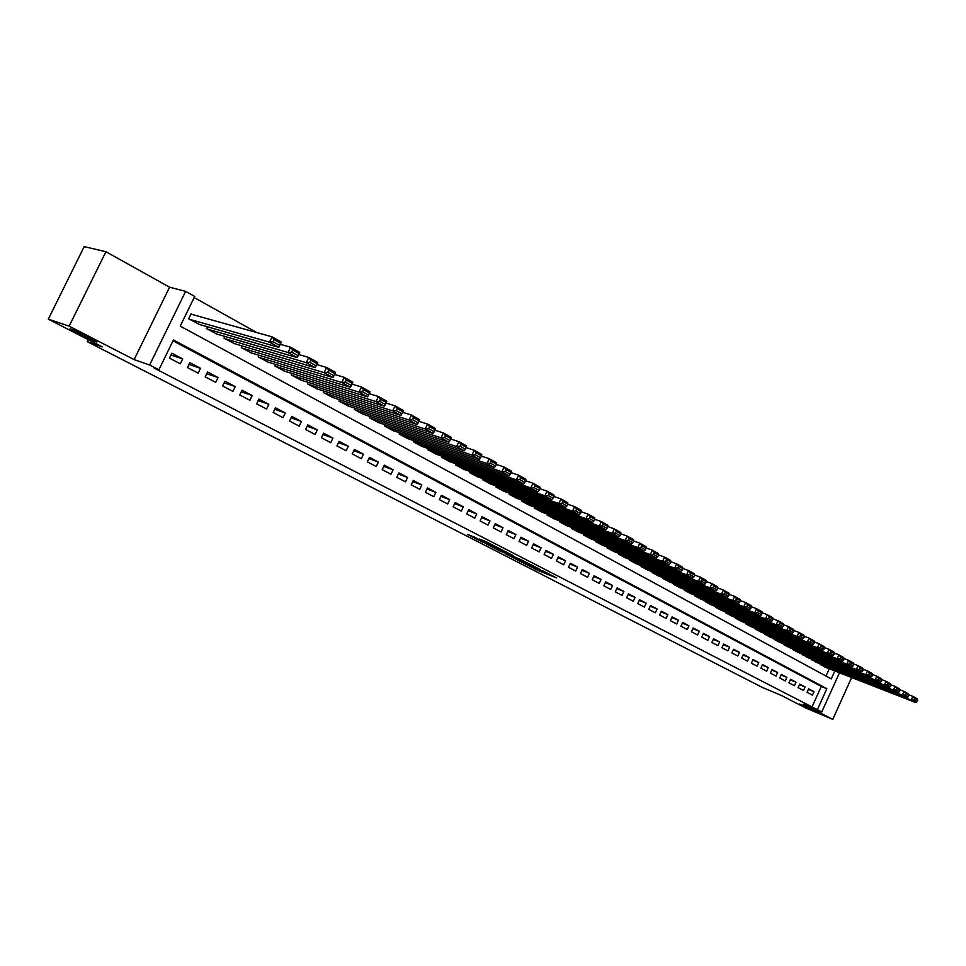 <?xml version="1.0" encoding="UTF-8"?>
<svg xmlns="http://www.w3.org/2000/svg" width="966" height="966" viewBox="0 0 966 966"><rect width="100%" height="100%" fill="white"/><g stroke="black" fill="none" stroke-linecap="round" stroke-linejoin="round"><path stroke-width="1.45" d="M523.379 562.973L538.062 570.483L556.718 577.982L542.264 570.556L544.462 572.138L523.379 562.973M95.562 341.626L95.682 341.662C103.048 344.246 77.666 331.205 71.315 329.152L71.291 329.14C63.985 326.605 89.198 339.549 95.562 341.626M813.734 710.843L799.703 704.033L813.734 710.843M474.439 537.12L467.447 534.355L482.082 541.866L502.706 550.197L485.222 541.238L479.293 539.04L498.311 548.229L485.644 543.218L474.439 537.12M48.3 319.166L84.199 246.608L105.922 251.728L69.166 326.158L48.3 319.166L102.227 346.842L87.242 341.65L762.766 687.635L781.373 695.448L806.175 708.187L832.764 719.392L803.144 704.142L821.776 711.954L154.234 368.155L158.871 369.785L149.609 365.003L185.641 291.358L194.709 296.429L180.207 326.11L831.255 678.893L834.841 670.972M69.166 326.158L134.117 359.606L149.609 365.003M505.339 553.687L521.761 562.115L540.344 569.554L523.536 560.956L505.339 553.687M501.028 551.586L486.188 543.894L504.578 551.2L513.514 555.752L505.508 552.588L510.072 555.003L521.942 560.063L501.113 551.405M832.764 719.392L851.638 677.528M191.944 314.397L191.051 313.902L188.648 318.804L199.479 324.479M807.069 692.344L812.418 695.146L814 691.656L808.651 688.83L807.069 692.344M798.061 687.623L803.483 690.461L805.064 686.947L799.667 684.097L798.061 687.623M788.956 682.853L794.426 685.715L796.032 682.189L790.562 679.303L788.956 682.853M779.731 678.011L785.273 680.921L786.892 677.371L781.349 674.449L779.731 678.011M770.397 673.121L776.012 676.067L777.63 672.493L772.027 669.535L770.397 673.121M760.942 668.17L766.63 671.153L768.26 667.554L762.585 664.56L760.942 668.17M751.379 663.159L757.127 666.166L758.781 662.555L753.033 659.524L751.379 663.159M741.695 658.075L747.515 661.13L749.181 657.484L743.361 654.417L741.695 658.075M731.89 652.931L737.783 656.023L739.461 652.364L733.568 649.261L731.89 652.931M721.952 647.727L727.929 650.867L729.608 647.172L723.643 644.032L721.952 647.727M711.894 642.462L717.943 645.626L719.646 641.919L713.596 638.743L711.894 642.462M701.714 637.125L707.837 640.337L709.551 636.606L703.429 633.382L701.714 637.125M691.39 631.716L697.597 634.964L699.324 631.209L693.129 627.948L691.39 631.716M680.945 626.234L687.237 629.53L688.963 625.751L682.684 622.442L680.945 626.234M670.356 620.691L676.731 624.024L678.47 620.22L672.119 616.876L670.356 620.691M659.633 615.064L666.093 618.445L667.844 614.618L661.408 611.224L659.633 615.064M648.766 609.365L655.31 612.794L657.085 608.954L650.553 605.513L648.766 609.365M637.765 603.605L644.382 607.071L646.169 603.195L639.552 599.717L637.765 603.605M626.608 597.749L633.322 601.275L635.121 597.374L628.419 593.836L626.608 597.749M615.294 591.82L622.104 595.394L623.915 591.47L617.117 587.883L615.294 591.82M603.835 585.819L610.729 589.429L612.565 585.481L605.67 581.858L603.835 585.819M592.218 579.733L599.21 583.392L601.057 579.419L594.078 575.736L592.218 579.733M580.445 573.55L587.533 577.27L589.393 573.273L582.317 569.542L580.445 573.55M568.503 567.296L575.688 571.063L577.559 567.042L570.387 563.25L568.503 567.296M556.404 560.956L563.685 564.772L565.569 560.715L558.3 556.887L556.404 560.956M544.124 554.52L551.514 558.384L553.421 554.315L546.044 550.427L544.124 554.52M531.674 548L539.173 551.924L541.093 547.819L533.606 543.87L531.674 548M519.056 541.371L526.651 545.355L528.583 541.226L521 537.229L519.056 541.371M506.244 534.669L513.948 538.702L515.904 534.536L508.213 530.479L506.244 534.669M493.252 527.859L501.076 531.952L503.045 527.762L495.232 523.644L493.252 527.859M480.078 520.952L488.011 525.106L489.991 520.879L482.07 516.713L480.078 520.952M466.711 513.936L474.753 518.15L476.757 513.9L468.715 509.674L466.711 513.936M453.139 506.824L461.301 511.111L463.318 506.824L455.167 502.525L453.139 506.824M439.361 499.603L447.656 503.95L449.685 499.639L441.414 495.28L439.361 499.603M425.39 492.286L433.794 496.693L435.859 492.346L427.455 487.927L425.39 492.286M411.202 484.847L419.739 489.315L421.816 484.944L413.291 480.452L411.202 484.847M396.797 477.289L405.466 481.841L407.555 477.433L398.898 472.869L396.797 477.289M382.174 469.633L390.976 474.246L393.09 469.802L384.299 465.177L382.174 469.633M367.322 461.845L376.257 466.53L378.394 462.062L369.471 457.353L367.322 461.845M352.252 453.935L361.32 458.693L363.47 454.201L354.401 449.419L352.252 453.935M336.929 445.918L346.154 450.748L348.315 446.207L339.114 441.353L336.929 445.918M321.376 437.755L330.734 442.67L332.92 438.093L323.574 433.166L321.376 437.755M305.57 429.472L315.085 434.459L317.295 429.858L307.792 424.847L305.57 429.472M289.51 421.055L299.17 426.127L301.404 421.49L291.756 416.394L289.51 421.055M273.185 412.506L283.014 417.65L285.26 412.977L275.455 407.809L273.185 412.506M256.606 403.812L266.592 409.041L268.862 404.331L258.888 399.079L256.606 403.812M239.749 394.973L249.892 400.286L252.186 395.541L242.055 390.204L239.749 394.973M222.603 385.989L232.927 391.399L235.245 386.617L224.945 381.184L222.603 385.989M205.178 376.861L215.672 382.355L218.014 377.537L207.545 372.007L205.178 376.861M187.464 367.563L198.139 373.154L200.493 368.3L189.843 362.685L187.464 367.563M811.826 707.353L821.293 686.44L173.035 340.805M182.683 358.917L171.851 353.206L169.448 358.12L180.292 363.808L182.683 358.917L170.958 355.041M256.775 332.558L194.166 297.552M825.99 676.031L829.263 668.798M825.073 667.156L819.989 663.787M816.222 662.314L811.078 658.897M807.262 657.411L802.058 653.946M798.194 652.448L792.675 649.502L792.929 648.935M789.017 647.413L783.438 644.443L783.692 643.863M779.731 642.33L774.08 639.311L774.346 638.731M770.325 637.186L764.601 634.131L764.879 633.527M760.81 631.969L755.014 628.878L755.291 628.262M751.174 626.692L745.305 623.565L745.583 622.937M741.417 621.343L735.464 618.18L735.754 617.54M731.528 615.934L725.514 612.722L725.804 612.082M721.53 610.452L715.42 607.203L715.721 606.539M711.387 604.897L705.216 601.613L705.518 600.937M701.123 599.282L694.868 595.95L695.182 595.261M690.726 593.583L684.387 590.214L684.713 589.514M680.185 587.811L673.761 584.394L674.099 583.681M669.523 581.967L663.014 578.513L663.352 577.777M658.703 576.05L652.11 572.536L652.461 571.787M647.751 570.049L641.062 566.499L641.412 565.726M636.642 563.963L629.868 560.365L630.23 559.58M625.388 557.805L618.53 554.158L618.892 553.361M613.99 551.562L607.022 547.855L607.409 547.046M602.422 545.222L595.37 541.479L595.756 540.646M590.697 538.811L583.549 535.007L583.947 534.15M578.815 532.302L571.57 528.45L571.969 527.569M566.776 525.697L559.411 521.797L559.833 520.903M554.556 519.008L547.094 515.047L547.529 514.129M542.168 512.221L534.596 508.201L535.043 507.271M529.597 505.339L521.918 501.269L522.377 500.303M516.846 498.359L509.07 494.23L509.529 493.24M503.926 491.271L496.017 487.081L496.5 486.067M490.8 484.087L482.783 479.836L483.278 478.798M477.494 476.793L469.355 472.483L469.862 471.42M463.982 469.391L455.723 465.02L456.242 463.934M450.277 461.893L441.897 457.449L442.428 456.326M436.366 454.262L427.853 449.77L428.397 448.61M422.239 446.534L413.593 441.957L414.16 440.774M407.906 438.673L399.127 434.036L399.707 432.816M393.343 430.703L384.432 425.994L385.036 424.738M378.563 422.601L369.507 417.819L370.135 416.527M363.542 414.378L354.353 409.524L354.993 408.183M348.291 406.022L338.957 401.095L339.621 399.719M332.811 397.533L323.32 392.534L324.008 391.109M317.065 388.912L307.43 383.84L308.142 382.367M301.078 380.157L291.285 375.001L292.022 373.48M284.837 371.258L274.875 366.017L275.636 364.436M268.319 362.202L258.2 356.889L258.985 355.259M251.534 353.013L241.246 347.603L242.055 345.913M234.472 343.655L224.003 338.16L224.849 336.41M217.121 334.151L206.47 328.573L207.364 326.75M88.22 339.658L87.242 341.65M134.117 359.606L169.581 287.216L105.922 251.728M169.581 287.216L185.641 291.358M817.357 709.672L826.836 688.673L173.433 339.984L158.871 369.785M839.466 672.783L821.776 711.954M821.293 686.44L826.836 688.673M814 691.656L808.409 689.374M805.064 686.947L799.413 684.64M796.032 682.189L790.309 679.859M786.892 677.371L781.096 675.005M777.63 672.493L771.762 670.102M768.26 667.554L762.319 665.139M758.781 662.555L752.755 660.116M749.181 657.484L743.083 655.033M739.461 652.364L733.279 649.877M729.608 647.172L723.353 644.66M719.646 641.919L713.306 639.383M709.551 636.606L703.127 634.034M699.324 631.209L692.815 628.612M688.963 625.751L682.37 623.13M678.47 620.22L671.793 617.564M667.844 614.618L661.082 611.937M657.085 608.954L650.215 606.237M646.169 603.195L639.214 600.454M635.121 597.374L628.069 594.597M623.915 591.47L616.767 588.656M612.565 585.481L605.308 582.643M601.057 579.419L593.704 576.545M589.393 573.273L581.93 570.363M577.559 567.042L570 564.096M565.569 560.715L557.901 557.744M553.421 554.315L545.621 551.308M541.093 547.819L533.184 544.776M528.583 541.226L520.565 538.159M515.904 534.536L507.766 531.433M503.045 527.762L494.773 524.623M489.991 520.879L481.599 517.704M476.757 513.9L468.232 510.7M463.318 506.824L454.672 503.576M449.685 499.639L440.907 496.355M435.859 492.346L426.924 489.038M421.816 484.944L412.748 481.599M407.555 477.433L398.342 474.04M393.09 469.802L383.719 466.385M378.394 462.062L368.879 458.596M363.47 454.201L353.798 450.699M348.315 446.207L338.474 442.682M332.92 438.093L322.922 434.531M317.295 429.858L307.116 426.248M301.404 421.49L291.056 417.843M285.26 412.977L274.73 409.294M268.862 404.331L258.139 400.624M252.186 395.541L241.283 391.798M235.245 386.617L224.136 382.838M218.014 377.537L206.712 373.721M200.493 368.3L188.986 364.46M519.684 561.005L537.458 568.213L528.317 563.83L516.436 559.109L519.684 561.005M498.178 549.654L509.142 554.762L498.178 549.654L498.577 548.809M820.194 664.56L911.192 700.06L915.575 702.499L824.602 666.975M913.969 699.952L911.192 700.06L912.858 696.353L917.229 698.816L917.7 700.181L914.633 698.466L913.969 699.952L917.036 701.666L917.7 700.181M908.74 694.759L912.858 696.353L914.633 698.466M915.575 702.499L917.036 701.666M811.283 659.681L902.353 695.122L906.784 697.597L815.751 662.133M905.142 695.013L902.353 695.122L904.019 691.402L908.451 693.89L908.909 695.254L905.806 693.516L905.142 695.013L908.245 696.74L908.909 695.254M899.853 689.784L904.019 691.402L905.806 693.516M906.784 697.597L908.245 696.74M802.263 654.743L893.381 690.122L897.885 692.634L806.791 657.218M896.194 690.002L893.381 690.122L895.071 686.379L899.563 688.891L900.01 690.267L896.859 688.504L896.194 690.002L899.334 691.765L900.01 690.267M890.833 684.749L895.071 686.379L896.859 688.504M897.885 692.634L899.334 691.765M793.134 649.744L884.313 685.063L888.865 687.599L797.711 652.255M887.126 684.942L884.313 685.063L886.003 681.296L890.555 683.843L890.99 685.22L887.802 683.433L887.126 684.942L890.314 686.717L890.99 685.22M881.717 679.641L886.003 681.296L887.802 683.433M888.865 687.599L890.314 686.717M783.897 644.696L875.111 679.931L879.724 682.503L788.534 647.232M877.949 679.81L875.111 679.931L876.826 676.14L881.427 678.724L881.849 680.1L878.625 678.289L877.949 679.81L881.173 681.61L881.849 680.1M872.467 674.473L876.826 676.14L878.625 678.289M879.724 682.503L881.173 681.61M774.551 639.577L865.802 674.739L870.475 677.347L779.236 642.136M868.651 674.618L865.802 674.739L867.516 670.923L872.189 673.543L872.6 674.92L869.34 673.085L868.651 674.618L871.912 676.442L872.6 674.92M863.097 669.233L867.516 670.923L869.34 673.085M870.475 677.347L871.912 676.442M765.084 634.384L856.371 669.474L861.104 672.119L769.83 636.992M859.221 669.341L856.371 669.474L858.098 665.634L862.831 668.291L863.23 669.667L859.921 667.808L859.221 669.341L862.541 671.201L863.23 669.667M853.618 663.92L858.098 665.634L859.921 667.808M861.104 672.119L862.541 671.201M755.497 629.144L846.808 664.149L851.601 666.818L760.302 631.776M849.682 664.016L846.808 664.149L848.559 660.273L853.34 662.966L853.727 664.342L850.382 662.459L849.682 664.016L853.038 665.888L853.727 664.342M843.994 658.546L848.559 660.273L850.382 662.459M851.601 666.818L853.038 665.888M745.788 623.831L837.124 658.74L841.978 661.456L750.654 626.487M840.009 658.607L837.124 658.74L838.874 654.851L843.729 657.568L844.115 658.957L840.71 657.049L840.009 658.607L843.403 660.503L844.115 658.957M834.25 653.101L838.874 654.851L840.71 657.049M841.978 661.456L843.403 660.503M735.959 618.445L827.307 653.27L832.233 656.011L740.886 621.15M830.205 653.125L827.307 653.27L829.082 649.345L833.996 652.11L834.358 653.487L830.917 651.555L830.205 653.125L833.646 655.057L834.358 653.487M824.384 647.57L829.082 649.345L830.917 651.555M832.233 656.011L833.646 655.057M726.009 612.999L817.357 647.727L822.344 650.504L730.996 615.728M820.267 647.57L817.357 647.727L819.144 643.779L824.131 646.568L824.481 647.957L820.991 646L820.267 647.57L823.769 649.526L824.481 647.957M814.374 641.979L819.144 643.779L820.991 646M822.344 650.504L823.769 649.526M715.927 607.481L807.274 642.1L812.334 644.914L720.986 610.246M810.208 641.943L807.274 642.1L809.073 638.128L814.121 640.965L814.459 642.342L810.921 640.361L810.208 641.943L813.746 643.924L814.459 642.342M804.231 636.304L809.073 638.128L810.921 640.361M812.334 644.914L813.746 643.924M705.723 601.89L797.059 636.401L802.178 639.263L710.843 604.692M800.005 636.244L797.059 636.401L798.87 632.404L803.99 635.278L804.316 636.654L800.729 634.65L800.005 636.244L803.591 638.248L804.316 636.654M793.943 630.557L798.87 632.404L800.729 634.65M802.178 639.263L803.591 638.248M695.387 596.227L786.698 630.617L791.891 633.515L700.567 599.077M789.657 630.46L786.698 630.617L788.522 626.596L793.714 629.506L794.028 630.895L790.381 628.854L789.657 630.46L793.291 632.501L794.028 630.895M783.523 624.736L788.522 626.596L790.381 628.854M791.891 633.515L793.291 632.501M684.906 590.504L776.193 624.76L781.458 627.695L690.171 593.378M779.164 624.604L776.193 624.76L778.028 620.715L783.293 623.662L783.595 625.05L779.9 622.985L779.164 624.604L782.858 626.656L783.595 625.05M772.957 618.82L778.028 620.715L779.9 622.985M781.458 627.695L782.858 626.656M674.304 584.696L765.543 618.82L770.88 621.802L679.629 587.606M768.538 618.663L765.543 618.82L767.402 614.75L772.74 617.745L773.017 619.121L769.274 617.02L768.538 618.663L772.269 620.752L773.017 619.121M762.234 612.83L767.402 614.75L769.274 617.02M770.88 621.802L772.269 620.752M663.545 578.803L754.748 612.794L760.157 615.825L668.943 581.761M757.755 612.625L754.748 612.794L756.62 608.701L762.029 611.732L762.295 613.108L758.503 610.983L757.755 612.625L761.546 614.75L762.295 613.108M751.367 606.757L756.62 608.701L758.503 610.983M760.157 615.825L761.546 614.75M652.654 572.838L743.796 606.696L749.29 609.751L658.124 575.833M746.815 606.515L743.796 606.696L745.68 602.567L751.162 605.634L751.415 607.022L747.575 604.861L746.815 606.515L750.667 608.665L751.415 607.022M740.342 600.598L745.68 602.567L747.575 604.861M749.29 609.751L750.667 608.665M641.617 566.8L732.687 600.502L738.253 603.605L647.16 569.831M735.73 600.321L732.687 600.502L734.595 596.336L740.149 599.463L740.379 600.84L736.49 598.654L735.73 600.321L739.63 602.494L740.379 600.84M729.161 594.344L734.595 596.336L736.49 598.654M738.253 603.605L739.63 602.494M630.436 560.678L721.421 594.211L727.072 597.362L636.051 563.746M724.476 594.03L721.421 594.211L723.341 590.033L728.98 593.196L729.197 594.573L725.249 592.351L724.476 594.03L728.436 596.239L729.197 594.573M717.823 588.016L723.341 590.033L725.249 592.351M727.072 597.362L728.436 596.239M619.097 554.472L709.998 587.835L715.721 591.035L624.785 557.575M713.065 587.654L709.998 587.835L711.93 583.621L717.653 586.833L717.847 588.209L713.838 585.964L713.065 587.654L717.074 589.9L717.847 588.209M706.315 581.58L711.93 583.621L713.838 585.964M715.721 591.035L717.074 589.9M607.602 548.181L698.394 581.375L704.214 584.623L613.374 551.332M701.485 581.182L698.394 581.375L700.35 577.125L706.158 580.385L706.339 581.761L702.27 579.479L701.485 581.182L705.554 583.464L706.339 581.761M694.639 575.06L700.35 577.125L702.27 579.479M704.214 584.623L705.554 583.464M595.95 541.793L686.633 574.818L692.537 578.103L601.794 544.993M689.736 574.613L686.633 574.818L688.601 570.544L694.494 573.84L694.663 575.217L690.533 572.91L689.736 574.613L693.878 576.931L694.663 575.217M682.793 568.443L688.601 570.544L690.533 572.91M692.537 578.103L693.878 576.931M584.14 535.333L674.703 568.153L680.692 571.498L590.069 538.581M677.818 567.96L674.703 568.153L676.683 563.854L682.66 567.211L682.805 568.576L678.615 566.233L677.818 567.96L682.008 570.302L682.805 568.576M670.766 561.729L676.683 563.854L678.615 566.233M680.692 571.498L682.008 570.302M572.174 528.776L662.591 561.403L668.665 564.796L578.175 532.061M665.731 561.198L662.591 561.403L664.584 557.068L670.658 560.473L670.778 561.838L666.528 559.459L665.731 561.198L669.981 563.576L670.778 561.838M658.571 554.907L664.584 557.068L666.528 559.459M668.665 564.796L669.981 563.576M560.026 522.123L650.287 554.544L656.457 557.986L566.124 525.468M653.451 554.327L650.287 554.544L652.316 550.173L658.474 553.639L658.571 555.003L654.26 552.588L653.451 554.327L657.761 556.742L658.571 555.003M646.182 548L652.316 550.173L654.26 552.588M656.457 557.986L657.761 556.742M547.71 515.385L637.814 547.589L644.081 551.079L553.892 518.766M640.989 547.372L637.814 547.589L639.854 543.182L646.109 546.696L646.182 548.06L641.798 545.609L640.989 547.372L645.373 549.823L646.182 548.06M633.599 540.972L639.854 543.182L641.798 545.609M644.081 551.079L645.373 549.823M535.224 508.551L625.147 540.513L631.498 544.063L541.491 511.98M628.335 540.296L625.147 540.513L627.2 536.082L633.551 539.644L633.599 541.008L629.156 538.521L628.335 540.296L632.778 542.783L633.599 541.008M522.558 501.62L612.275 533.341L614.352 528.885L620.8 532.495L620.836 533.86L616.32 531.324L615.487 533.111L620.003 535.647L620.836 533.86L627.2 536.082L629.156 538.521M631.498 544.063L632.778 542.783M615.487 533.111L612.275 533.341L618.735 536.939L528.921 505.097M509.71 494.58L599.222 526.059L601.311 521.568L607.856 525.238L607.868 526.591L603.279 524.031L602.446 525.83L607.034 528.39L607.868 526.591L614.352 528.885L616.32 531.324M618.735 536.939L620.003 535.647M602.446 525.83L599.222 526.059L605.779 529.718L516.158 498.106M594.682 519.261L601.311 521.568L603.279 524.031M605.779 529.718L607.034 528.39M496.681 487.444L585.951 518.657L592.617 522.377L503.214 491.03M589.2 518.428L585.951 518.657L588.065 514.129L594.718 517.861L594.706 519.213L590.045 516.605L589.2 518.428L593.861 521.024L594.706 519.213M581.303 511.787L588.065 514.129L590.045 516.605M592.617 522.377L593.861 521.024M483.447 480.211L572.488 511.147L579.25 514.914L490.088 483.833M575.748 510.905L572.488 511.147L574.613 506.582L581.363 510.374L581.327 511.726L576.593 509.082L575.748 510.905L580.481 513.55L581.327 511.726M567.706 504.204L574.613 506.582L576.593 509.082M579.25 514.914L580.481 513.55M470.031 472.857L558.795 503.515L565.665 507.343L476.769 476.54M562.079 503.262L558.795 503.515L560.956 498.915L567.815 502.767L567.742 504.119L562.937 501.426L562.079 503.262L566.885 505.955L567.742 504.119M553.892 496.512L560.956 498.915L562.937 501.426M565.665 507.343L566.885 505.955M456.411 465.407L544.896 495.763L551.876 499.651L463.245 469.138M548.193 495.51L544.896 495.763L547.07 491.126L554.037 495.039L553.953 496.391L549.062 493.65L548.193 495.51L553.083 498.239L553.953 496.391M539.861 488.687L547.07 491.126L549.062 493.65M551.876 499.651L553.083 498.239M442.585 457.836L530.781 487.89L537.869 491.839L449.528 461.627M534.089 487.625L530.781 487.89L532.966 483.217L540.042 487.19L539.934 488.53L534.971 485.753L534.089 487.625L539.052 490.39L539.934 488.53M525.601 480.742L532.966 483.217L534.971 485.753M537.869 491.839L539.052 490.39M428.554 450.156L516.424 479.885L523.632 483.894L435.606 454.008M519.756 479.607L516.424 479.885L518.633 475.175L525.83 479.208L525.685 480.549L520.638 477.723L519.756 479.607L524.804 482.432L525.685 480.549M511.099 472.664L518.633 475.175L520.638 477.723M523.632 483.894L524.804 482.432M414.317 442.356L501.837 471.746L509.154 475.827L421.466 446.268M505.194 471.468L501.837 471.746L504.071 467.001L511.376 471.106L511.207 472.446L506.087 469.573L505.194 471.468L510.314 474.33L511.207 472.446M496.367 464.453L504.071 467.001L506.087 469.573M509.154 475.827L510.314 474.33M399.852 434.434L487.009 463.475L494.459 467.629L407.109 438.407M490.378 463.197L487.009 463.475L489.267 458.693L496.693 462.871L496.488 464.199L491.283 461.277L490.378 463.197L495.594 466.107L496.488 464.199M481.394 456.109L489.267 458.693L491.283 461.277M494.459 467.629L495.594 466.107M385.168 426.404L471.939 455.071L479.51 459.297L392.546 430.438M475.332 454.781L471.939 455.071L474.221 450.253L481.768 454.491L481.539 455.819L476.238 452.849L475.332 454.781L480.633 457.739L481.539 455.819M466.167 447.632L474.221 450.253L476.238 452.849M479.51 459.297L480.633 457.739M370.268 418.242L456.616 446.521L464.308 450.82L377.742 422.335M460.033 446.232L456.616 446.521L458.91 441.667L466.602 445.978L466.324 447.294L460.951 444.288L460.033 446.232L465.419 449.238L466.324 447.294M450.687 439.011L458.91 441.667L460.951 444.288M464.308 450.82L465.419 449.238M355.114 409.946L441.039 437.84L448.864 442.199L362.721 414.112M444.469 437.526L441.039 437.84L443.358 432.937L451.17 437.32L450.868 438.636L445.398 435.569L444.469 437.526L449.939 440.593L450.868 438.636M434.942 430.256L443.358 432.937L445.398 435.569M448.864 442.199L449.939 440.593M339.73 401.518L425.197 429.001L433.142 433.432L347.458 405.756M428.638 428.687L425.197 429.001L427.54 424.062L435.485 428.518L435.147 429.822L429.58 426.706L428.638 428.687L434.217 431.802L435.147 429.822M418.93 421.345L427.54 424.062L429.58 426.706M433.142 433.432L434.217 431.802M324.105 392.969L409.077 420.005L417.167 424.521L331.954 397.267M412.542 419.691L409.077 420.005L411.444 415.042L419.522 419.57L419.159 420.862L413.496 417.698L412.542 419.691L418.206 422.854L419.159 420.862M402.641 412.277L411.444 415.042L413.496 417.698M417.167 424.521L418.206 422.854M308.226 384.275L392.679 410.864L400.914 415.452L316.196 388.634M396.169 410.538L392.679 410.864L395.07 405.853L403.293 410.465L402.882 411.757L397.123 408.521L396.169 410.538L401.928 413.75L402.882 411.757M386.062 403.064L395.07 405.853L397.123 408.521M400.914 415.452L401.928 413.75M292.094 375.448L376.003 401.566L384.371 406.239L300.197 379.88M379.505 401.228L376.003 401.566L378.418 396.507L386.774 401.204L386.34 402.484L380.471 399.2L379.505 401.228L385.374 404.5L386.34 402.484M369.193 393.681L378.418 396.507L380.471 399.2M384.371 406.239L385.374 404.5M275.696 366.464L359.026 392.099L367.551 396.845L283.932 370.968M362.552 391.749L359.026 392.099L361.465 387.004L369.978 391.773L369.495 393.053L363.53 389.709L362.552 391.749L368.529 395.082L369.495 393.053M352.022 384.142L361.465 387.004L363.53 389.709M367.551 396.845L368.529 395.082M259.033 357.348L341.747 382.464L350.429 387.294L267.401 361.924M345.297 382.101L341.747 382.464L344.222 377.32L352.88 382.186L352.361 383.442L346.287 380.049L345.297 382.101L351.37 385.494L352.361 383.442M334.55 374.434L344.222 377.32L346.287 380.049M350.429 387.294L351.37 385.494M242.092 348.074L324.165 372.659L332.992 377.573L250.605 352.723M327.74 372.284L324.165 372.659L326.665 367.466L335.48 372.417L334.912 373.673L328.742 370.207L327.74 372.284L333.922 375.738L334.912 373.673M316.763 364.556L326.665 367.466L328.742 370.207M332.992 377.573L333.922 375.738M224.873 338.643L306.27 362.673L308.782 357.444L317.766 362.479L315.254 367.684L233.518 343.377M298.687 354.51L308.782 357.444L310.871 360.197L309.857 362.298L316.148 365.812L317.162 363.723L310.871 360.197M316.148 365.812L315.254 367.684L306.27 362.673L309.857 362.298M317.162 363.723L317.766 362.479M207.364 329.056L288.037 352.505L290.585 347.229L299.726 352.361L297.19 357.613L216.155 333.862M280.273 344.294L290.585 347.229L292.674 350.006L291.647 352.119L298.059 355.693L299.074 353.592L292.674 350.006M298.059 355.693L297.19 357.613L288.037 352.505L291.647 352.119M299.074 353.592L299.726 352.361M189.553 319.299L269.478 342.145L272.05 336.832L281.36 342.049L278.8 347.349L198.489 324.202M190.942 314.119L272.05 336.832L274.139 339.621L273.112 341.759L279.645 345.405L280.671 343.28L274.139 339.621M279.645 345.405L278.8 347.349L269.478 342.145L273.112 341.759M280.671 343.28L281.36 342.049M538.497 569.554L538.062 570.483M536.359 568.515L535.901 569.481M517.752 558.638L517.365 559.459M506.16 551.912L505.798 552.685M505.037 551.393L504.59 552.347M502.767 550.475L502.368 551.32M488.18 542.65L487.866 543.327M485.958 541.552L485.608 542.288M516.822 558.276L516.436 559.109M505.894 551.779L505.508 552.588M497.84 548.519L497.43 549.376"/></g></svg>
